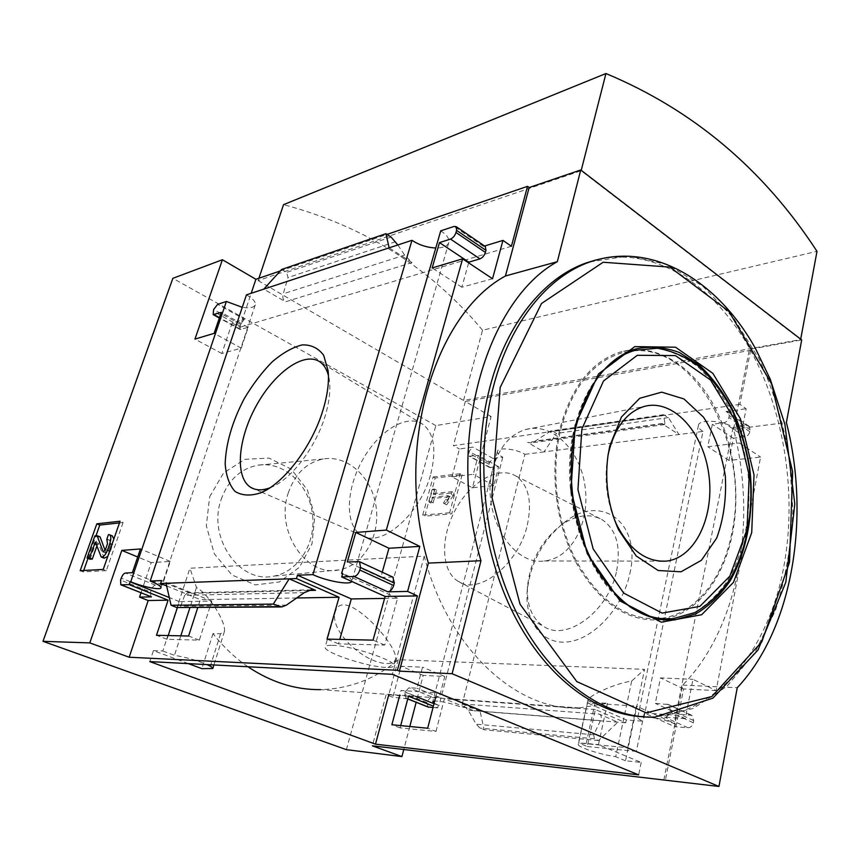 <?xml version="1.0" encoding="UTF-8"?>
<svg xmlns="http://www.w3.org/2000/svg" width="860" height="860" viewBox="0 0 860 860"><rect width="100%" height="100%" fill="white"/><g stroke="black" fill="none" stroke-linecap="round" stroke-linejoin="round"><path stroke-width="0.64" stroke-dasharray="4.3 3.22" d="M247.906 666.736C235.027 657.911 223.385 646.87 212.99 633.616L220.569 633.755L224.406 631.347C226.406 622.844 208.958 594.131 196.467 587.509L189.92 568.234L424.238 556.14C448.393 649.633 517.451 711.435 579.253 707.93L607.407 703.319L595.152 702.512C590.186 702.158 587.799 701.255 588.014 699.782C589.498 695.761 612.524 684.173 631.692 681.023L644.581 669.349L398.244 659.684L388.87 694.461M579.253 707.93L320.619 689.634C349.784 688.774 375.659 678.798 398.244 659.684M387.032 663.501C391.665 663.662 394.45 662.361 395.363 659.599C400.255 647.118 344.226 585.284 335.518 611.062C328.015 629.842 363.887 663.533 387.032 663.501M627.703 747.759L636.4 706.125L587.53 702.878L578.672 742.976L627.703 747.759L636.357 751.414L644.29 712.983L674.788 726.7L675.369 723.733L636.4 706.125M435.536 697.761L436.805 692.859L401.007 690.483L399.739 695.235M607.407 703.319L598.474 744.642L641.216 762.454L625.5 760.767L644.581 669.349M641.216 762.454L638.679 774.86M424.238 556.14L392.343 674.326M212.99 633.616L201.896 668.65M188.34 663.608L153.424 650.622L149.812 661.587M384.592 598.42L397.556 598.216L384.742 645.075L338.507 643.85L339.775 639.388M177.343 607.73L179.353 601.581L211.807 601.086L199.326 640.152L167.001 639.292L168.227 635.562M153.424 650.622L162.809 650.999L189.92 568.234M651.751 717.186C643.226 715.832 638.55 715.875 637.722 717.326C637.572 718.326 639.388 719.626 643.162 721.239L626.317 719.938L587.53 702.878M675.369 723.733L674.175 723.636C669.263 721.379 662.856 719.433 654.954 717.778M397.556 598.216L342.721 573.448M351.772 581.457L351.869 581.242C352.224 579.393 349.128 576.942 342.581 573.921M626.317 719.938L625.714 722.808L595.367 709.511L587.272 746.523L578.672 742.976M338.507 643.85L327.015 639.109M384.742 645.075L373.046 640.141M587.272 746.523L636.357 751.414M400.706 725.603L400.104 727.872L436.009 731.441L427.678 728.237M436.009 731.441L444.362 698.782L473.86 710.758L474.483 708.231L436.805 692.859M211.807 601.086L161.54 580.575M199.326 640.152L188.598 636.013M166.647 585.95L200.326 599.635L197.736 607.665M434.139 703.19L439.062 705.501L434.01 703.716M415.66 696.363L401.007 690.483M474.483 708.231L461.454 707.221C451.21 703.362 442.298 701.276 434.708 700.986M179.353 601.581L169.302 597.549M400.104 727.872L391.87 724.743M167.001 639.292L156.488 635.293M438.299 705.437L437.665 707.887L433.375 706.178M629.81 573.803C641.99 522.428 601.204 493.704 565.794 521.343C543.251 538.887 530.373 562.3 527.159 591.572C524.901 621.952 542.488 645.258 568.331 641.839C594.099 638.787 622.662 607.644 629.81 573.803M346.376 749.662L435.816 425.582L491.103 416.541L472.419 487.77L493.812 485.491L498.639 466.743L489.555 467.474L489.254 462.659L493.07 458.455L502.756 457.208C498.875 455.09 497.101 453.145 497.435 451.371C497.972 446.91 516.484 448.866 524.933 454.349L461.454 707.221M524.933 454.349L543.971 451.898L527.728 442.47L531.168 442.9L535.296 441.072L550.669 431L552.829 431.279L556.474 433.451L543.971 451.898L702.996 431.419L643.162 721.239M625.714 722.808L473.86 710.758M437.665 707.887L433.021 707.522M408.468 696.224L386.161 694.643L372.348 745.824M407.769 698.868L392.837 697.277L386.161 694.643M595.367 709.511L444.362 698.782M480.095 711.252L462.089 703.921L468.227 710.188L476.15 724.163L480.02 728.108L484.115 729.742L480.095 711.252M599.334 714.122C601.462 715.24 601.817 717.412 600.409 720.659L593.722 734.784L594.4 738.783L598.582 740.535L617.803 722.174L599.334 714.122L462.089 703.921M296.668 597.979L200.326 599.635M304.333 592.637L184.739 595.292L187.663 592.862L190.694 593.336L166.034 583.284M702.996 431.419C699.61 429.323 698.094 427.291 698.449 425.313C698.954 418.874 724.088 420.4 733.064 427.549L746.975 425.754L749.178 426.291L750.21 429.849L749.845 431.698C749.049 434.547 747.372 436.256 744.803 436.848L733.333 438.235L728.936 460.433L760.584 457.068L716.143 690.612L692.988 679.346L685.269 718.627L678.217 715.402L644.29 712.983M678.217 715.402L665.382 780.138M246.454 294.851C252.969 298.57 255.893 301.925 255.237 304.902C253.872 307.644 249.55 308.45 242.262 307.31M462.099 474.838L451.737 513.839L424.797 516.172L435.181 478.02L462.099 474.838L460.035 473.72L449.64 512.764L451.737 513.839M428.033 707.006L426.947 702.62L427.398 700.879L431.354 696.761L439.385 697.32L444.727 676.497L423.217 675.38L416.154 702.287M409.812 726.485L403.759 749.554M502.756 457.208L439.062 705.501M440.739 230.835C446.963 234.93 449.64 238.865 448.78 242.638C447.372 246.239 443.04 248.024 435.784 247.992M733.064 427.549L674.175 723.636M716.143 690.612L683.635 688.924L678.647 714.101L691.849 715.337L693.708 720.572L693.3 722.712C692.408 725.947 690.634 727.625 687.978 727.743L674.788 726.7M685.269 718.627L664.5 717.111C667.156 716.971 668.951 715.262 669.865 711.994L670.305 709.822L668.489 704.534L655.298 703.383L660.512 677.884L692.988 679.346M258.925 278.242L258.14 280.586L581.124 170.753L800.628 339.55L463.54 400.459L482.535 330.24L817 251.335M258.14 280.586L463.54 400.459M491.103 416.541L465.325 401.502L750.619 350.278L749.393 349.375L801.692 339.937M435.816 425.582L172.871 278.317M280.306 270.932L387.021 234.415M750.619 350.278L739.89 404.394L746.147 408.726L739.417 442.986L760.584 457.068M663.845 779.955L682.689 685.076C738.901 628.037 757.391 520.622 733.515 429.258L749.393 349.375M746.975 425.754L726.087 411.542L728.291 412.058L729.28 415.638L728.904 417.508C728.087 420.379 726.388 422.131 723.83 422.744L712.359 424.27L707.769 446.716L739.417 442.986M726.087 411.542L746.147 408.726M664.898 423.152L664.511 424.593L662.426 423.883L678.938 434.515L668.403 417.562L663.425 414.713L664.898 423.152L535.296 441.072M451.973 476.816L459.444 448.985L472.785 447.103L468.947 451.371L469.205 456.219L478.235 455.392L473.258 474.312L451.973 476.816L472.419 487.77M406.242 698.255L404.587 693.676L405.06 691.924L409.037 687.731L417.003 688.236L422.539 667.188L401.168 666.231L392.837 697.277M397.858 244.971L404.651 255.097L412.048 262.59L285.541 301.796L263.773 289.143M281.629 269.47L286.573 272.426L288.025 277.543L283.23 293.776C282.284 297.474 283.058 300.151 285.541 301.796M244.358 319.286L240.359 324.317L239.962 329.434L248.196 327.37L241.284 348.149L221.837 353.514L232.135 323.016L244.358 319.286L217.655 304.343M485.233 246.454L483.417 246.368L484.578 246.003M492.533 278.748L461.841 287.219L468.646 262.859M412.048 262.59L389.15 247.83M392.848 577.092L380.819 577.361L382.259 572.201M184.739 595.292L180.611 606.236L178.665 607.826M150.898 596.743L150.565 592.035L120.594 580.048M141.018 592.82L151.231 562.591L170.237 561.44L162.432 584.886L155.348 585.133C153.736 585.477 152.36 587.133 151.22 590.089L150.565 592.035M682.689 685.076L737.235 687.774M733.515 429.258L786.395 422.518M642.205 716.745L651.009 716.864C718.057 715.068 770.087 647.042 784.32 563.762C797.231 490.103 783.331 406.726 747.523 344.806C711.618 283.359 653.514 246.368 596.507 259.817M209.657 496.779L223.546 473.032L244.831 459.337L268.965 458.09L291.175 469.076L307.385 489.845L314.76 516.398L311.987 543.864L299.495 567.224L279.371 581.973L255.28 584.908L231.963 574.985L214.333 553.851L206.303 525.783L209.657 496.779M482.535 330.24C430.925 268.083 364.597 226.212 283.542 204.648M449.64 512.764L422.712 515.119L424.797 516.172M422.712 515.119L433.139 476.935L435.181 478.02M453.338 495.575L446.641 504.831L445.48 504.218L450.06 496.725L434.343 498.316L433.096 502.906L431.129 503.089L434.59 490.35L436.558 490.135L435.321 494.704L454.091 492.758L453.338 495.575L451.263 494.489L444.555 503.756L446.641 504.831M444.555 503.756L443.394 503.132L447.985 495.639L432.279 497.241L431.032 501.831L429.054 502.025L432.526 489.275L434.504 489.06L433.257 493.629L452.016 491.662L454.091 492.758M452.016 491.662L451.263 494.489M433.257 493.629L435.321 494.704M434.504 489.06L436.558 490.135M432.526 489.275L434.59 490.35M429.054 502.025L431.129 503.089M431.032 501.831L433.096 502.906M432.279 497.241L434.343 498.316M447.985 495.639L450.06 496.725M445.512 499.37L447.598 500.456M443.394 503.132L445.48 504.218M433.139 476.935L460.035 473.72M119.486 522.901L123.066 522.514L120.067 521.225M123.066 522.514L106.307 570.664L103.243 569.428M106.307 570.664L83.194 571.9L80.184 570.707M83.194 571.9L83.689 570.513M87.978 558.387L95.987 535.78M113.853 539.016L110.478 551.518L107.79 556.377M107.64 539.575L109.833 540.488L111.467 535.834L112.23 535.898M111.467 535.834L108.468 534.565M109.833 540.488L110.51 544.961L107.489 543.713M105.081 550.389L106.242 553.184L108.468 550.787L110.51 544.961M90.063 559.226L97.868 537.124L100.104 536.909M97.868 537.124L94.89 535.887M104.221 558.215L98.47 543.477L96.868 546.078M739.89 404.394L453.403 445.641L459.444 448.985M728.936 460.433L707.769 446.716M733.333 438.235L712.359 424.27M498.639 466.743L478.235 455.392M493.812 485.491L473.258 474.312M465.325 401.502L453.403 445.641M683.635 688.924L660.512 677.884M678.647 714.101L655.298 703.383M423.217 675.38L401.168 666.231M444.727 676.497L422.539 667.188M439.385 697.32L417.003 688.236M221.837 353.514L194.94 339.109M232.135 323.016L239.811 327.262L251.195 293.292M241.284 348.149L214.108 333.358M248.196 327.37L221.267 312.384M461.841 287.219L432.15 267.965M511.41 246.261L239.811 327.262M380.819 577.361L347.268 561.956M151.231 562.591L137.718 556.99M170.237 561.44L140.459 548.96M162.432 584.886L132.354 572.685M598.582 740.535L484.115 729.742M668.403 417.562L556.474 433.451M616.652 570.76C621.081 546.218 616.19 529.169 601.989 519.601C589.67 513.076 576.135 514.871 561.354 524.976C541.606 540.349 530.33 560.87 527.502 586.52C526.546 605.01 531.824 618.232 543.348 626.188C565.966 642.506 608.772 611.353 616.652 570.76M527.341 524.965C532.318 501.068 528.448 484.717 515.731 475.935C498.542 465.529 470.656 481.75 455.649 509.356C440.374 536.801 440.815 570.481 457.842 581.145C478.085 596.152 518.612 564.525 527.341 524.965M430.838 473.72C436.622 449.855 434.042 433.451 423.098 424.507C407.156 412.94 378.325 430.946 362.06 460.863C345.516 490.608 344.806 526.277 362.006 535.554C381.356 548.218 420.733 513.936 430.838 473.72M269.868 487.846L271.685 487.093C291.776 478.848 316.071 446.748 325.241 415.681C329.068 402.91 330.509 391.655 329.552 381.915L328.423 375.498M288.24 493.06C294.926 473.796 306.601 462.433 323.263 458.993C347.762 454.757 372.111 477.461 376.089 506.723C380.432 535.92 363.543 565.697 339.034 569.868C306.504 577.533 274.964 531.287 288.24 493.06M221.16 499.456C228.212 480.138 240.392 468.732 257.721 465.228C283.187 460.895 308.353 483.546 312.32 512.818C316.673 542.037 298.979 571.911 273.501 576.178C239.671 583.972 207.163 537.779 221.16 499.456M665.511 618.867C698.428 612.223 724.313 576.995 732.645 532.727C741.105 488.362 732.634 436.955 710.65 399.879C688.602 362.995 653.6 342.753 620.909 351.848C591.809 360.974 571.459 386.677 559.86 428.946C549.389 471.828 555.893 524.783 576.415 563.214C599.463 602.731 627.005 621.597 659.029 619.845L661.082 619.608M635.121 350.321L656.535 348.279C670.94 350.74 684.678 356.879 697.739 366.693C710.08 378.346 720.809 392.579 729.914 409.414C737.891 427.345 743.674 446.469 747.254 466.786C752.478 507.787 745.674 549.519 728.076 579.941C718.422 594.077 707.113 604.967 694.138 612.632L673.294 618.63L659.061 618.598C694.493 615.427 723.195 579.081 731.946 532.308C750.565 447.727 696.149 342.538 631.261 351.073M629.359 351.31L621.286 353.019C592.411 362.06 572.222 387.548 560.731 429.473C550.529 471.323 556.603 522.891 576.275 560.827C598.334 599.861 625.059 619.178 656.438 618.791M614.309 519.332C606.827 500.208 604.472 480.407 607.257 459.917L607.945 455.854M492.909 468.582C498.961 447.512 509.862 434.493 525.611 429.538C552.055 422.034 580.113 449.877 585.015 486.137C590.412 522.299 571.491 558.699 544.305 560.957C511.27 566.041 480.245 512.055 492.909 468.582M162.809 650.999L174.451 655.352C185.222 657.029 196.08 660.114 207.034 664.597M196.467 587.509L189.899 607.73M180.783 635.841L174.451 655.352M631.692 681.023L615.706 756.714C599.871 754.5 576.759 746.824 578.189 744.212C578.554 743.244 581.22 742.986 586.187 743.448L598.474 744.642M625.5 760.767L615.706 756.714M332.143 645.301C350.59 645.322 397.331 661.017 393.751 665.844C393.267 667.08 390.676 667.607 385.968 667.403C366.994 666.93 322.253 651.934 325.209 646.881C325.628 645.731 327.94 645.204 332.143 645.301M308.493 590.476L190.694 593.336M687.978 727.743L664.5 717.111M110.478 551.518L109.618 551.163M112.832 544.767L111.972 544.412M108.468 550.787L105.447 549.54M105.984 552.851L103.716 551.926M97.502 544.294L95.997 543.67M98.47 543.477L95.481 542.241M103.501 557.291L100.469 556.054M662.426 423.883L527.728 442.47M493.07 458.455L472.785 447.103M750.21 429.849L729.28 415.638M749.845 431.698L728.904 417.508M744.803 436.848L723.83 422.744M489.254 462.659L468.947 451.371M488.846 464.196L468.539 452.93M490.673 467.711L470.312 456.445M690.472 714.929L667.124 704.136M693.708 720.572L670.305 709.822M693.3 722.712L669.865 711.994M431.354 696.761L409.037 687.731M427.398 700.879L405.06 691.924M426.947 702.62L404.587 693.676M240.929 329.52L219.472 317.641M239.79 326.015L213.054 311.18M240.359 324.317L213.645 309.471M483.417 246.368L454.123 226.427M391.999 576.974L358.319 561.408M155.348 585.133L125.42 573.029M151.22 590.089L121.271 578.071M286.369 605.15L180.611 606.236M391.074 237.048L286.573 272.426M395.664 241.692L288.025 277.543M404.651 255.097L283.23 293.776M600.409 720.659L468.227 710.188M593.722 734.784L476.15 724.163M594.4 738.783L480.02 728.108M663.189 415.584L548.132 432.139M664.716 415.165L552.829 431.279M662.995 619.845C632.842 615.696 607.902 593.991 588.186 554.721C570.535 516.656 565.601 467.163 575.297 426.71C586.853 383.969 607.192 358.007 636.292 348.837L620.909 351.848M589.971 261.902L628.735 255.947L667.048 264.536L702.695 286.079L733.924 318.49L759.401 359.502C773.269 390.279 783.288 423.077 789.448 457.885L792.888 510.496C791.297 545.595 785.492 578.909 775.462 610.428L754.854 652.665L727.033 686.226L693.117 708.5L654.739 717.143L651.009 716.864M629.154 606.3C584.66 578.436 557.688 492.511 574.62 427.463C580.855 402.437 591.078 382.764 605.311 368.445M220.569 633.755L209.453 669.08M595.152 702.512L586.187 743.448M255.237 304.902L160.981 587.799M497.435 451.371L432.784 701.642M448.78 242.638L351.869 581.242M698.449 425.313L637.722 717.326M110.37 540.585L107.36 539.338M106.242 553.184L103.297 551.97M98.373 543.348L95.385 542.112M749.178 426.291L728.291 412.058M489.555 467.474L469.205 456.219M691.849 715.337L668.489 704.534M407.758 698.943L405.63 698.094M239.962 329.434L219.343 318.028M281.811 606.956L280.715 606.956M311.417 589.799L187.663 592.862M664.511 424.593L531.168 442.9M663.425 414.713L550.669 431M527.502 586.52L527.159 591.572M561.354 524.976L565.794 521.343M457.842 581.145L543.348 626.188M515.731 475.935L601.989 519.601M423.098 424.507L320.329 362.178M362.006 535.554L261.945 492.307M261.87 492.275L254.323 489.007M329.552 381.915L328.112 370.724M271.685 487.093L267.922 489.082M323.263 458.993L257.721 465.228M339.034 569.868L273.501 576.178M663.092 619.856L659.029 619.845M628.789 351.557L621.286 353.019M607.257 459.917L608.031 455.241M544.305 560.957L659.319 561.139M525.611 429.538L643.882 406.543M224.46 631.358L213.914 664.952M588.004 699.782L578.189 744.212M335.529 611.062L325.209 646.881M395.428 659.62L393.751 665.844"/><path stroke-width="1.29" d="M247.906 666.736C271.158 682.292 295.399 689.924 320.619 689.634M399.739 695.235L391.87 724.743L427.678 728.237L435.536 697.761M388.87 694.461L375.487 744.158L149.812 661.587L392.343 674.326L638.679 774.86L375.487 744.158M207.034 664.597C211.065 666.392 212.99 667.704 212.796 668.51L201.896 668.65L188.34 663.608M339.775 639.388L351.31 598.936L384.592 598.42M168.227 635.562L177.343 607.73M403.759 749.554L401.91 756.596L372.348 745.824L718.949 786.47L737.235 687.774C793.006 628.359 810.658 517.226 786.395 422.518L801.692 339.937L580.747 169.968L557.323 261.687C486.029 300.817 445.265 440.105 480.966 560.72L452.113 673.724L718.949 786.47M387.021 234.415L527.524 186.34L529.169 187.544L505.433 275.985C434.429 314.351 393.687 447.856 428.377 563.106L399.395 671.122L452.113 673.724M399.395 671.122L397.395 670.295L129.172 657.233L89.795 642.893L43 641.323L346.376 749.662L401.91 756.596M654.954 717.778L651.751 717.186M351.31 598.936L297.442 575.222L296.431 578.565L160.573 583.478L166.647 585.95M341.613 573.491L440.739 230.835L454.123 226.427L456.144 226.631L456.606 230.394L456.004 232.501C454.843 235.801 453.016 237.983 450.5 239.08L439.481 242.606L432.15 267.965L462.605 258.839L386.333 530.082L355.803 532.426L347.268 561.956L359.555 561.698L360.523 567.503L359.802 570.019C358.469 573.867 356.535 576.017 354.008 576.49L341.71 576.931L342.721 573.448L341.613 573.491L342.581 573.921M397.858 244.971L391.074 237.048L385.904 233.683L389.15 247.83L411.983 240.305L312.9 574.62C326.424 581.102 350.364 585.37 351.772 581.457M312.9 574.62L297.442 575.222M341.71 576.931L385.14 596.464L373.046 640.141L327.015 639.109L339.077 597.249L296.431 578.565M197.736 607.665L188.598 636.013L156.488 635.293L168.087 600.183L129.118 584.617L120.819 584.789L120.594 580.048L121.271 578.071C122.442 575.082 123.829 573.394 125.42 573.029L132.354 572.685L140.459 548.96L121.808 550.389L89.795 642.893M160.573 583.478L161.54 580.575L150.177 581.027C157.53 584.005 161.132 586.262 160.981 587.799C160.573 590.433 142.642 586.842 130.742 581.79L130.075 581.812L129.118 584.617M434.01 703.716L415.66 696.363M434.708 700.986L432.784 701.642L434.139 703.19M169.302 597.549L130.075 581.812M433.375 706.178L408.468 696.224L400.706 725.603M323.07 409.79C327.542 394.955 329.219 381.926 328.112 370.724L323.672 355.32C318.34 348.106 311.18 344.634 302.215 344.892C292.594 347.311 282.553 352.998 272.093 361.942C261.805 372.434 252.464 384.785 244.047 398.997C232.232 421.83 225.944 443.394 225.169 463.68C226.029 475.731 229.298 484.975 234.995 491.393C241.993 495.736 250.668 496.177 260.999 492.726C284.09 483.309 312.406 445.878 323.07 409.79M389.15 247.83L263.773 289.143L281.629 269.47L385.904 233.683M150.177 581.027L246.454 294.851L263.773 289.143M433.021 707.522L428.033 707.006L407.758 698.943M168.087 600.183L148.178 600.527L139.567 597.12L141.018 592.82M121.013 584.864L151.424 596.872L139.567 597.12M339.077 597.249L296.668 597.979M315.512 590.315L289.196 578.834L273.286 604.096L281.811 606.956L286.369 605.15L304.333 592.637L311.417 589.799L315.512 590.315L308.493 590.476M129.172 657.233L148.178 600.527M397.395 670.295L417.39 595.905L385.14 596.464M120.067 521.225L103.243 569.428L80.184 570.707L96.825 523.815L120.067 521.225M43 641.323L172.871 278.317L222.417 259.741L194.94 339.109L214.108 333.358L221.267 312.384L213.162 314.61L213.645 309.471L217.655 304.343L226.384 301.462L130.742 581.79M242.262 307.31L226.384 301.462M416.154 702.287L409.812 726.485M435.784 247.992C427.012 247.562 419.089 245.003 411.983 240.305M417.39 595.905L407.597 591.422L387.892 591.841L354.008 576.49M222.417 259.741L255.893 279.285L280.306 270.932M529.169 187.544L580.747 169.968M484.578 246.003L502.95 240.402L511.41 246.261L527.524 186.34M502.95 240.402L492.533 278.748L462.605 258.839M382.259 572.201L388.946 548.25L419.831 546.39L386.333 530.082M419.831 546.39L407.597 591.422M485.233 246.454L485.997 250.357L456.606 230.394M468.646 262.859L468.84 262.16L479.955 258.871C482.481 257.839 484.298 255.7 485.416 252.442L485.997 250.357M392.848 577.092L394.342 583.037L360.523 567.503M387.892 591.841C390.451 591.411 392.375 589.304 393.654 585.52L394.342 583.037M280.715 606.956L176.773 607.536L171.065 605.268L166.034 583.284M505.433 275.985L557.323 261.687M428.377 563.106L480.966 560.72M596.507 259.817L586.423 262.859C544.455 277.404 506.787 322.726 489.942 386.968C471.506 456.327 479.708 543.563 511.238 609.245C542.896 674.928 594.163 714.165 642.205 716.745M800.692 339.173L817 251.335C763.422 169.151 693.063 109.876 605.934 73.53L581.231 170.334M258.925 278.242L283.542 204.648L605.934 73.53M83.689 570.513L87.978 558.387M95.987 535.78L99.771 525.062L96.825 523.815M109.8 543.509L107.435 550.271C105.436 555.066 103.35 557.301 101.19 556.979L95.385 542.112L89.279 557.861L87.053 558.011L94.89 535.887L97.126 535.673L103.211 551.937L105.447 549.54L107.489 543.713L106.823 539.231L108.468 534.565L109.543 534.769C111.177 536.016 111.262 538.93 109.8 543.509L111.972 544.412M112.23 535.898L113.853 539.016M107.64 539.575L106.823 539.231M97.126 535.673L100.104 536.909L105.081 550.389M96.868 546.078L92.289 559.075L90.063 559.226L87.053 558.011M92.289 559.075L89.279 557.861M107.79 556.377L104.221 558.215L101.415 557.076M99.771 525.062L119.486 522.901M251.195 293.292L255.893 279.285M468.84 262.16L439.481 242.606M388.946 548.25L355.803 532.426M137.718 556.99L121.808 550.389M273.286 604.096L171.065 605.268M328.423 375.498C326.821 369.445 324.123 364.995 320.329 362.178C304.773 350.644 274.523 372.219 256.237 405.823C237.661 439.245 234.522 478.343 251.281 487.695C256.355 490.49 262.547 490.544 269.868 487.846M661.082 619.608L665.511 618.867M631.261 351.073L629.359 351.31M656.438 618.791L659.061 618.598M609.761 446.028L621.425 417.025L639.743 398.277L661.695 392.149L683.969 398.954L703.534 417.186C714.402 434.171 721.669 453.747 725.324 475.924C726.528 498.381 723.636 519.128 716.659 538.145L701.405 560.301L681.002 571.803L658.158 570.503L636.217 555.979L618.663 529.986C608.095 506.411 604.548 481.492 608.031 455.241L609.761 446.028M607.945 455.854L608.751 451.994C615.126 427.216 626.843 412.069 643.882 406.543C672.499 398.244 702.964 431.29 708.704 473.634C714.993 515.882 695.288 558.441 665.887 561.15C645.935 562.096 629.445 549.755 616.394 524.116L614.309 519.332M189.899 607.73L180.783 635.841M428.656 707.178L407.769 698.868M151.424 596.872L121.346 584.897M109.618 551.163L107.435 550.271M103.716 551.926L102.963 551.615M95.997 543.67L94.514 543.058M219.472 317.641L214.108 314.674M479.955 258.871L450.5 239.08M485.416 252.442L456.004 232.501M393.654 585.52L359.802 570.019M279.328 606.633L176.773 607.536M663.092 619.856L674.853 619.888C643.603 621.92 616.319 602.935 592.981 562.924C572.287 523.869 565.633 469.786 576.103 426.259C587.821 383.452 607.88 357.642 636.292 348.837C650.73 346 665.092 347.214 679.368 352.492L699.513 365.36C711.983 377.131 722.808 391.526 732 408.532C740.051 426.646 745.889 445.964 749.511 466.496C754.79 507.916 747.931 550.077 730.162 580.822C720.422 595.099 709.005 606.106 695.901 613.846L674.853 619.888L662.995 619.845M575.211 425.259L598.549 373.885L634.777 346.623L675.551 347.214L712.832 373.326L740.374 418.691L754.016 474.903L751.715 532.673L733.483 582.37L701.663 614.739L661.308 622.199L620.135 601.033L587.305 553.797L570.965 490.254L575.211 425.259M589.971 261.902C652.761 240.596 717.863 280.876 755.607 348.762L770.28 379.303L784.89 424.292L794.812 504.024L785.814 582.252L757.982 650.063L712.918 698.148L654.739 717.143C605.741 718.734 551.797 681.7 517.827 615.201C483.976 548.734 474.473 458.025 493.5 386.301C510.335 321.877 548.003 276.469 589.971 261.902L586.423 262.859M500.176 387.484L541.499 303.505L603.139 262.246L669.886 267.105L728.936 311.417L771.581 383.861L792.651 471.774L789.534 562.236L761.809 641.861L711.833 696.568L646.183 712.832L576.802 681.593L520.063 604.268L491.812 497.026L500.176 387.484M581.854 429.043L603.526 380.98L637.292 355.287L675.444 355.599L710.467 379.937L736.386 422.464L749.221 475.3L747.028 529.588L729.828 576.178L699.922 606.354L662.135 613.094L623.704 593.11L593.163 548.916L577.952 489.662L581.854 429.043M605.311 368.445C614.438 359.437 624.382 353.395 635.121 350.321L657.298 348.246C672.154 350.762 686.194 356.964 699.416 366.833C711.876 378.507 722.679 392.73 731.806 409.521C739.793 427.388 745.566 446.447 749.146 466.7C754.338 507.561 747.512 549.131 729.688 579.608C719.884 593.808 708.285 604.795 694.901 612.578L673.294 618.63C658.448 620.038 643.742 615.921 629.154 606.3M112.552 536.027L109.543 534.769M219.343 318.028L213.291 314.674M485.459 246.605L456.144 226.631M393.256 577.286L359.555 561.698M254.323 489.007L251.281 487.695M267.922 489.082L260.999 492.726M635.121 350.321L628.789 351.557M616.394 524.116L618.663 529.986M659.319 561.139L665.887 561.15M213.914 664.952L212.796 668.51"/></g></svg>
